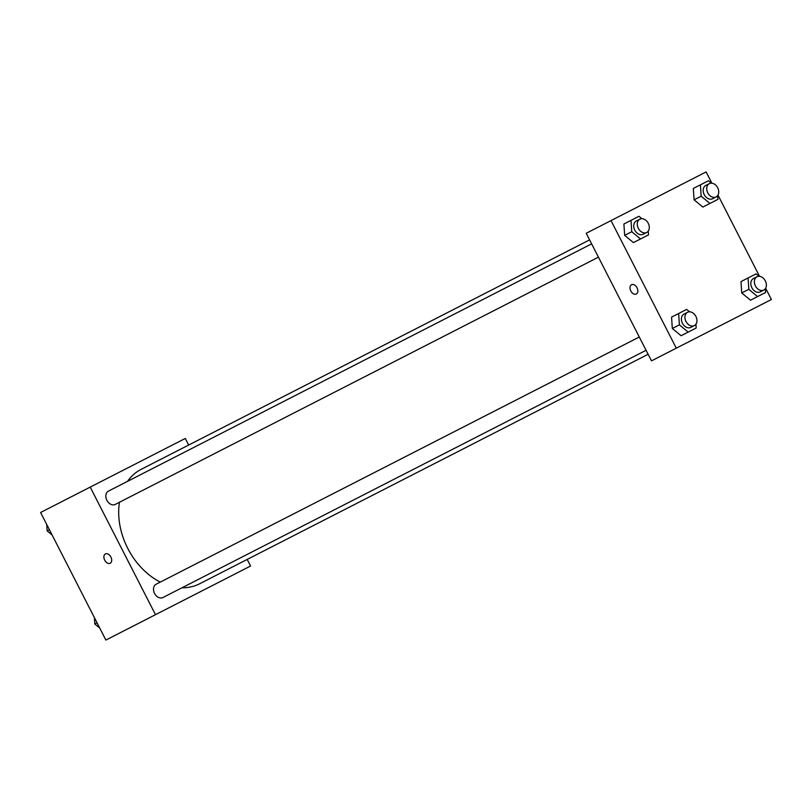 <?xml version="1.0" encoding="UTF-8"?>
<svg xmlns="http://www.w3.org/2000/svg" width="812" height="812" viewBox="0 0 812 812"><rect width="100%" height="100%" fill="white"/><g stroke="black" fill="none" stroke-linecap="round" stroke-linejoin="round"><path stroke-width="1.22" d="M247.213 559.427L250.583 566.015L105.885 640.069L40.6 512.494L185.298 438.45L188.678 445.037M110.168 563.254A5.227 3.481 62.9 0 1 104.687 560.189A5.227 3.481 62.9 0 1 105.408 553.957A5.227 3.481 62.9 0 1 110.889 557.022A5.227 3.481 62.9 0 1 110.168 563.254A5.227 3.481 -117.1 0 1 104.687 560.189A5.227 3.481 -117.1 0 1 105.408 553.946M155.488 614.684L90.203 487.109M591.633 243.864L108.453 491.118A7.46 5.562 62.9 0 0 106.9 500.304A7.46 5.562 62.9 0 0 115.253 504.414L598.424 257.16M639.288 337L156.107 584.244A7.46 5.562 62.9 0 0 154.554 593.43A7.46 5.562 62.9 0 0 162.907 597.541L646.088 350.287M589.593 239.885L141.126 469.366A64.249 47.898 62.9 0 0 127.525 481.364M119.435 502.273A64.249 47.898 62.9 0 0 160.289 582.113M181.979 587.776A64.249 47.898 62.9 0 0 199.661 583.757L648.128 354.276M765.635 288.23L771.4 299.506L651.498 360.863L586.213 233.288L706.115 171.931L711.891 183.207M741.742 292.949L750.501 300.207L741.742 292.949L740.98 281.602L741.742 292.949L748.826 289.326L748.075 277.968L756.073 273.877L759.007 276.303M748.989 277.501L756.073 273.877M765.34 288.686L765.594 292.482L757.586 296.573L758.509 296.106L757.586 296.573L748.826 289.326M672.316 328.474L681.085 335.732L672.316 328.474L671.565 317.127L672.316 328.474L679.4 324.851L678.649 313.503L686.658 309.402L689.581 311.828M679.563 313.026L686.658 309.402M695.925 324.211L696.178 328.007L688.17 332.108L689.083 331.631L688.17 332.108L679.4 324.851M624.661 235.348L633.421 242.605L624.661 235.348L623.9 224L624.661 235.348L631.746 231.724L630.995 220.367L638.993 216.276L641.927 218.702M631.909 219.9L638.993 216.276M648.26 231.085L648.514 234.881L640.506 238.972L641.429 238.505L640.506 238.972L631.746 231.724M717.97 195.103L759.545 276.334M676.294 348.175L611.02 220.6M717.686 195.55L717.94 199.356L709.932 203.447L710.855 202.98L709.932 203.447L701.172 196.2L700.411 184.842L708.419 180.751L711.353 183.177M694.087 199.823L702.847 207.08L694.087 199.823L693.326 188.475L694.087 199.823L701.172 196.2M701.335 184.375L708.419 180.751M631.533 284.718A5.227 3.481 -117.1 0 0 630.812 290.96A5.227 3.481 62.9 0 1 631.533 284.718A5.227 3.481 62.9 0 1 637.014 287.783A5.227 3.481 62.9 0 1 636.293 294.025A5.227 3.481 62.9 0 1 630.812 290.96A5.227 3.481 -117.1 0 0 636.293 294.025M756.977 276.77L753.434 278.577A7.46 5.562 62.9 0 0 751.882 287.763A7.46 5.562 62.9 0 0 760.235 291.873L763.777 290.057A7.46 5.562 62.9 0 0 765.33 280.881A7.46 5.562 62.9 0 0 756.977 276.77A7.46 5.562 62.9 0 0 755.424 285.946A7.46 5.562 62.9 0 0 763.777 290.057M748.075 277.968L740.98 281.602M765.594 292.482L758.509 296.106M757.586 296.573L750.501 300.207M687.551 312.295L684.008 314.112A7.46 5.562 62.9 0 0 682.456 323.288A7.46 5.562 62.9 0 0 690.809 327.398L694.351 325.582A7.46 5.562 62.9 0 0 695.904 316.406A7.46 5.562 62.9 0 0 687.551 312.295A7.46 5.562 62.9 0 0 685.998 321.471A7.46 5.562 62.9 0 0 694.351 325.582M678.649 313.503L671.565 317.127M696.178 328.007L689.083 331.631M688.17 332.108L681.085 335.732M709.323 183.644L705.78 185.451A7.46 5.562 62.9 0 0 704.227 194.636A7.46 5.562 62.9 0 0 712.581 198.747L716.123 196.93A7.46 5.562 62.9 0 0 717.676 187.755A7.46 5.562 62.9 0 0 709.323 183.644A7.46 5.562 62.9 0 0 707.77 192.82A7.46 5.562 62.9 0 0 716.123 196.93M700.411 184.842L693.326 188.475M717.94 199.356L710.855 202.98M709.932 203.447L702.847 207.08M639.897 219.169L636.354 220.976A7.46 5.562 62.9 0 0 634.801 230.161A7.46 5.562 62.9 0 0 643.155 234.272L646.697 232.455A7.46 5.562 62.9 0 0 648.25 223.28A7.46 5.562 62.9 0 0 639.897 219.169A7.46 5.562 62.9 0 0 638.344 228.345A7.46 5.562 62.9 0 0 646.697 232.455M630.995 220.367L623.9 224M648.514 234.881L641.429 238.505M640.506 238.972L633.421 242.605M99.754 628.082L94.811 624.002L94.385 617.607M97.064 622.845L94.811 624.002M52.09 534.956L47.157 530.875L46.731 524.481M49.41 529.718L47.157 530.875"/></g></svg>
